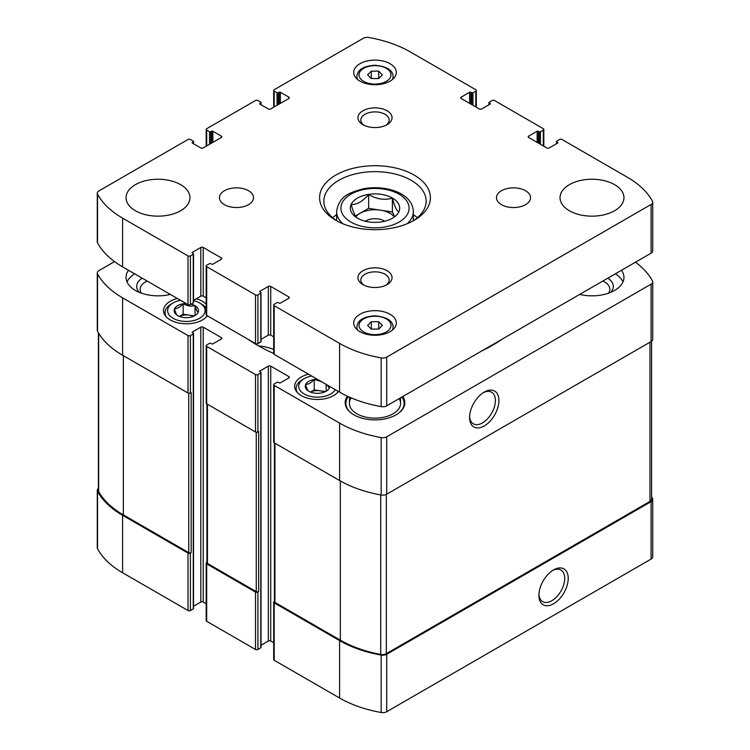 <?xml version="1.0" encoding="UTF-8"?>
<svg xmlns="http://www.w3.org/2000/svg" width="750" height="750" viewBox="0 0 750 750"><rect width="100%" height="100%" fill="white"/><g stroke="black" fill="none" stroke-linecap="round" stroke-linejoin="round"><path stroke-width="1.12" d="M317.306 379.275A12.188 7.041 0 0 0 314.475 379.481L314.091 379.537A12.188 7.041 0 0 0 305.719 384.375L305.616 384.6A12.188 7.041 0 0 0 308.681 391.2L308.962 391.369A12.188 7.041 0 0 0 320.4 393.131L320.784 393.075A12.188 7.041 0 0 0 326.053 391.284A12.188 7.041 0 0 0 329.156 388.238L329.259 388.022A12.188 7.041 0 0 0 329.625 386.381M314.091 379.537C311.306 382.781 308.512 384.394 305.719 384.375M305.616 384.6C306.628 388.425 307.65 390.619 308.681 391.2M329.259 388.022L327.619 385.725M186.206 303.581A12.188 7.041 0 0 0 183.384 303.797L182.991 303.853A12.188 7.041 0 0 0 174.619 308.691L174.516 308.906A12.188 7.041 0 0 0 177.581 315.516L177.863 315.675A12.188 7.041 0 0 0 189.3 317.447L189.694 317.391A12.188 7.041 0 0 0 194.963 315.6A12.188 7.041 0 0 0 198.066 312.553L198.169 312.328A12.188 7.041 0 0 0 195.103 305.728L194.822 305.559A12.188 7.041 0 0 0 191.194 304.163M182.991 303.853C180.206 307.087 177.422 308.7 174.619 308.691M174.516 308.906C175.528 312.731 176.55 314.934 177.581 315.516M198.169 312.328C197.147 311.775 196.125 309.572 195.103 305.728M274.444 601.312L274.191 601.453A1.706 0.984 0 0 0 273.694 602.156L273.694 659.569A1.706 0.984 0 0 0 274.191 660.272L339.591 698.025A101.006 58.322 0 0 0 381.159 712.5A5.541 3.197 0 0 0 386.719 711.703L651.094 559.069A5.541 3.197 0 0 0 652.716 556.809L652.716 499.387A5.541 3.197 0 0 0 652.472 498.441A101.006 58.322 0 0 0 651.6 496.894M261.028 645.244L268.312 641.044A1.706 0.984 0 0 1 270.722 641.044L273.694 642.75M206.934 562.331L206.681 562.481A1.706 0.984 0 0 0 206.184 563.175L206.184 620.597A1.706 0.984 0 0 0 206.681 621.291L255.506 649.481A1.706 0.984 0 0 0 257.916 649.481L260.784 647.831A0.853 0.488 0 0 0 261.028 647.475L261.028 372.562A0.853 0.488 0 0 0 260.784 372.216L259.875 370.997A0.853 0.488 0 0 0 259.875 371.691M193.519 606.272L200.803 602.062A1.706 0.984 0 0 1 203.222 602.062L206.184 603.778M98.4 488.456A5.541 3.197 0 0 0 97.284 490.388L97.284 547.8A5.541 3.197 0 0 0 97.528 548.747A101.006 58.322 0 0 0 122.597 572.747L187.997 610.509A1.706 0.984 0 0 0 190.406 610.509L193.275 608.85A0.853 0.488 0 0 0 193.519 608.503L193.519 333.591A0.853 0.488 0 0 0 193.275 333.244L192.366 332.025A0.853 0.488 0 0 0 192.366 332.719M177.413 298.509A22.8 13.162 0 0 0 163.537 310.622A22.8 13.162 0 0 0 177.619 322.781A22.8 13.162 0 0 0 202.463 319.931A22.8 13.162 0 0 0 207.328 315.778M206.184 304.134A22.8 13.162 0 0 0 196.303 298.781M308.512 374.194A22.8 13.162 0 0 0 294.637 386.306A22.8 13.162 0 0 0 308.709 398.475A22.8 13.162 0 0 0 333.562 395.616A22.8 13.162 0 0 0 338.419 391.462M128.513 270.272A31.969 18.459 0 0 0 126.047 277.387A31.969 18.459 0 0 0 170.334 294.413M579.666 294.413A31.969 18.459 0 0 0 614.587 290.438A31.969 18.459 0 0 0 623.953 277.387A31.969 18.459 0 0 0 621.487 270.272M402.853 396.497A29.831 17.222 180 0 1 404.831 402.666A29.831 17.222 180 0 1 375 419.887A29.831 17.222 180 0 1 345.169 402.666A29.831 17.222 180 0 1 347.362 396.178M247.613 339.037A166.219 95.963 0 0 0 273.694 353.466M114.534 261.6L98.906 270.628A5.541 3.197 0 0 0 97.284 272.887A5.541 3.197 0 0 0 97.528 273.834A101.006 58.322 0 0 0 122.597 297.834L187.997 335.587A1.706 0.984 0 0 0 190.406 335.587L193.275 333.938A0.853 0.488 0 0 0 193.519 333.591M192.366 332.025L200.803 327.15A1.706 0.984 0 0 1 203.222 327.15L221.297 337.594A1.706 0.984 0 0 1 221.803 338.287A1.706 0.984 0 0 1 221.297 338.981L212.859 343.856A0.853 0.488 0 0 1 211.659 343.856L210.75 343.331A0.853 0.488 0 0 0 209.55 343.331L206.681 344.981A1.706 0.984 0 0 0 206.184 345.684A1.706 0.984 0 0 0 206.681 346.378L255.506 374.559A1.706 0.984 0 0 0 257.916 374.559L260.784 372.909A0.853 0.488 0 0 0 261.028 372.562M259.875 370.997L268.312 366.122A1.706 0.984 0 0 1 270.722 366.122L288.806 376.566A1.706 0.984 0 0 1 289.303 377.259A1.706 0.984 0 0 1 288.806 377.953L280.369 382.828A0.853 0.488 0 0 1 279.159 382.828L278.259 382.303A0.853 0.488 0 0 0 277.05 382.303L274.191 383.962A1.706 0.984 0 0 0 273.694 384.656A1.706 0.984 0 0 0 274.191 385.35L339.591 423.113A101.006 58.322 0 0 0 381.159 437.587A5.541 3.197 0 0 0 386.719 436.791L651.094 284.147A5.541 3.197 0 0 0 652.716 281.887A5.541 3.197 0 0 0 652.472 280.941A101.006 58.322 0 0 0 635.466 262.2M481.781 350.934A166.219 95.963 0 0 0 502.387 339.037M97.284 490.388A5.541 3.197 0 0 0 97.528 491.325A101.006 58.322 0 0 0 122.597 515.325L187.997 553.088A1.706 0.984 0 0 0 190.406 553.088L191.166 552.647L191.166 392.569L190.406 393.009L190.406 335.587M206.184 563.175A1.706 0.984 0 0 0 206.681 563.878L255.506 592.059A1.706 0.984 0 0 0 257.916 592.059L258.675 591.628L258.675 431.55L257.916 431.981L257.916 374.559M273.694 602.156A1.706 0.984 0 0 0 274.191 602.85L339.591 640.603A101.006 58.322 0 0 0 381.159 655.078A5.541 3.197 0 0 0 386.719 654.291L651.094 501.647A5.541 3.197 0 0 0 652.716 499.387M553.566 603.769A20.728 11.972 120 0 0 568.219 578.381A20.728 11.972 120 0 0 553.566 569.916A20.728 11.972 120 0 0 538.903 595.303A20.728 11.972 120 0 0 553.566 603.769M97.284 272.887L97.284 330.309A5.541 3.197 0 0 0 97.528 331.247A101.006 58.322 0 0 0 122.597 355.247L122.597 297.834M190.406 393.009A1.706 0.984 0 0 1 187.997 393.009L122.597 355.247M206.184 345.684L206.184 403.097A1.706 0.984 0 0 0 206.681 403.8L206.681 346.378M257.916 431.981A1.706 0.984 0 0 1 255.506 431.981L206.681 403.8M273.694 384.656L273.694 442.078A1.706 0.984 0 0 0 274.191 442.772L274.191 385.35M652.716 281.887L652.716 339.309A5.541 3.197 0 0 1 651.094 341.569L386.719 494.212A5.541 3.197 0 0 1 381.159 495A101.006 58.322 0 0 1 339.591 480.525L274.191 442.772M484.247 425.944A20.728 11.972 120 0 0 498.909 400.556A20.728 11.972 120 0 0 484.247 392.091A20.728 11.972 120 0 0 469.584 417.478A20.728 11.972 120 0 0 484.247 425.944M274.444 442.922L274.444 601.716A1.706 0.984 0 0 0 274.941 602.409L340.341 640.172A101.006 58.322 0 0 0 380.7 654.422A5.541 3.197 0 0 0 386.325 653.644L649.978 501.422A5.541 3.197 0 0 0 651.6 499.163L651.6 341.231M206.934 403.941L206.934 562.744A1.706 0.984 0 0 0 207.441 563.438L256.256 591.628A1.706 0.984 0 0 0 258.675 591.628M98.4 332.794L98.4 490.613A5.541 3.197 0 0 0 98.662 491.597A101.006 58.322 0 0 0 123.356 514.894L188.756 552.647A1.706 0.984 0 0 0 191.166 552.647M273.694 349.5A35.119 20.278 0 0 0 258.712 345.956M491.287 345.956A35.119 20.278 0 0 0 490.209 346.069M469.613 416.419A18.253 10.537 120 0 0 473.372 423.816A18.253 10.537 120 0 0 482.494 422.906A18.253 10.537 120 0 0 494.419 406.819A18.253 10.537 120 0 0 491.625 392.194A18.253 10.537 120 0 0 483.347 392.644M538.931 594.244A18.253 10.537 120 0 0 542.681 601.641A18.253 10.537 120 0 0 551.812 600.731A18.253 10.537 120 0 0 563.738 584.653A18.253 10.537 120 0 0 560.934 570.019A18.253 10.537 120 0 0 552.656 570.469M401.981 397.003L402.234 397.341A29.831 17.222 180 0 1 404.794 403.519M345.206 403.519A29.831 17.222 180 0 1 347.766 397.341L348.319 396.628A29.119 16.809 180 0 0 351.244 413.091M399.206 398.606A25.575 14.766 180 0 1 400.575 403.359A25.575 14.766 180 0 1 375 418.125A25.575 14.766 180 0 1 349.425 403.359A25.575 14.766 180 0 1 351.234 397.913M401.962 397.013A29.119 16.809 180 0 1 398.756 413.091M615.328 273.825A31.969 18.459 180 0 1 622.978 281.916M607.791 278.184A21.309 12.3 180 0 1 610.659 292.369M602.803 281.062A17.85 10.303 180 0 1 609.834 289.256A17.85 10.303 180 0 1 608.484 293.194M127.022 281.916A31.969 18.459 180 0 1 134.672 273.825M139.341 292.369A21.309 12.3 180 0 1 142.209 278.184M141.516 293.194A17.85 10.303 180 0 1 140.166 289.256A17.85 10.303 180 0 1 145.388 281.972A17.85 10.303 180 0 1 147.197 281.062M337.462 392.606A21.309 12.3 0 0 0 338.147 391.303M311.653 376.012A18.75 10.828 0 0 0 304.181 378.656L302.372 379.697A21.309 12.3 0 0 0 296.128 388.397A21.309 12.3 0 0 0 297.413 392.606M304.181 378.656A18.75 10.828 0 0 0 304.181 393.966A18.75 10.828 0 0 0 330.694 393.966A18.75 10.828 0 0 0 335.278 389.644M321.6 381.75L314.475 379.481M206.363 316.913A21.309 12.3 0 0 0 207.047 315.619M206.184 308.222A21.309 12.3 0 0 0 201.412 304.012L199.603 302.963A18.75 10.828 0 0 0 193.519 300.619M180.562 300.319A18.75 10.828 0 0 0 173.081 302.963L171.272 304.012A21.309 12.3 0 0 0 165.028 312.712A21.309 12.3 0 0 0 166.312 316.913M173.081 302.963A18.75 10.828 0 0 0 173.081 318.272A18.75 10.828 0 0 0 199.603 318.272A18.75 10.828 0 0 0 199.603 302.963M194.822 305.559C191.025 306.609 187.219 306.019 183.384 303.797M194.344 315.928L183.159 314.203L179.362 316.388M193.294 316.397A10.659 6.15 0 0 0 189.103 315.122A10.659 6.15 0 0 0 179.391 316.397M183.159 314.203L183.159 303.759M195.037 315.441L195.037 305.597M325.444 391.622L314.25 389.887L310.463 392.081M324.394 392.091A10.659 6.15 0 0 0 320.194 390.806A10.659 6.15 0 0 0 310.481 392.091M314.25 389.887L314.25 379.444M326.137 391.125L326.137 384.375M357.6 218.241C355.5 217.209 353.372 212.634 351.234 204.516C357.019 204.675 362.822 201.328 368.634 194.475C376.481 199.191 384.403 200.419 392.4 198.15C394.5 206.184 396.628 210.759 398.766 211.875M368.616 194.372A24.675 14.25 180 0 1 396.375 201.009A24.675 14.25 180 0 1 392.447 218.212L392.447 218.212A24.675 14.25 180 0 1 353.625 215.259A24.675 14.25 180 0 1 368.616 194.372M259.875 104.091L268.312 108.956A1.706 0.984 180 0 0 270.722 108.956L288.806 98.522A1.706 0.984 180 0 0 289.303 97.819A1.706 0.984 180 0 0 288.806 97.125L280.369 92.259A0.853 0.488 180 0 0 279.159 92.259L278.259 92.775A0.853 0.488 180 0 1 277.05 92.775L274.191 91.125A1.706 0.984 180 0 1 273.694 90.431A1.706 0.984 180 0 1 274.191 89.728L363.281 38.297A5.541 3.197 180 0 1 368.841 37.5A101.006 58.322 180 0 1 410.409 51.975L475.809 89.728A1.706 0.984 180 0 1 476.306 90.431A1.706 0.984 180 0 1 475.809 91.125L472.95 92.775A0.853 0.488 180 0 1 471.741 92.775L470.841 92.259A0.853 0.488 180 0 0 469.631 92.259L461.194 97.125L461.194 98.522L479.278 108.956A1.706 0.984 180 0 0 481.687 108.956L490.125 104.091A0.853 0.488 180 0 0 490.125 103.388L489.216 102.872A0.853 0.488 180 0 1 489.216 102.169L492.084 100.519A1.706 0.984 180 0 1 494.494 100.519L543.319 128.709A1.706 0.984 180 0 1 543.816 129.403A1.706 0.984 180 0 1 543.319 130.097L540.45 131.756A0.853 0.488 180 0 1 539.25 131.756L538.341 131.231A0.853 0.488 180 0 0 537.141 131.231L528.703 136.106L528.703 137.494L546.778 147.938A1.706 0.984 180 0 0 549.197 147.938L557.634 143.062A0.853 0.488 180 0 0 557.634 142.369L556.725 141.844A0.853 0.488 180 0 1 556.725 141.15L559.594 139.491A1.706 0.984 180 0 1 562.003 139.491L627.403 177.253A101.006 58.322 180 0 1 652.472 201.253A5.541 3.197 180 0 1 652.716 202.2A5.541 3.197 180 0 1 651.094 204.459L386.719 357.103A5.541 3.197 180 0 1 381.159 357.891A101.006 58.322 180 0 1 339.591 343.416L274.191 305.663A1.706 0.984 180 0 1 273.694 304.969A1.706 0.984 180 0 1 274.191 304.266L277.05 302.616A0.853 0.488 180 0 1 278.259 302.616L279.159 303.141A0.853 0.488 180 0 0 280.369 303.141L288.806 298.266A1.706 0.984 180 0 0 289.303 297.572A1.706 0.984 180 0 0 288.806 296.878L270.722 286.434A1.706 0.984 180 0 0 268.312 286.434L259.875 291.309L260.784 292.528A0.853 0.488 180 0 1 260.784 293.222L257.916 294.872A1.706 0.984 180 0 1 255.506 294.872L206.681 266.681A1.706 0.984 180 0 1 206.184 265.988A1.706 0.984 180 0 1 206.681 265.294L209.55 263.644A0.853 0.488 180 0 1 210.75 263.644L211.659 264.159A0.853 0.488 180 0 0 212.859 264.159L221.297 259.294A1.706 0.984 180 0 0 221.803 258.591A1.706 0.984 180 0 0 221.297 257.897L203.222 247.462A1.706 0.984 180 0 0 200.803 247.462L192.366 252.328L193.275 253.547A0.853 0.488 180 0 1 193.275 254.241L190.406 255.9A1.706 0.984 180 0 1 187.997 255.9L122.597 218.138A101.006 58.322 180 0 1 97.528 194.138A5.541 3.197 180 0 1 97.284 193.191A5.541 3.197 180 0 1 98.906 190.931L187.997 139.491A1.706 0.984 180 0 1 190.406 139.491L193.275 141.15A0.853 0.488 180 0 1 193.275 141.844L192.366 143.062L200.803 147.938A1.706 0.984 180 0 0 203.222 147.938L221.297 137.494A1.706 0.984 180 0 0 221.803 136.8A1.706 0.984 180 0 0 221.297 136.106L212.859 131.231A0.853 0.488 180 0 0 211.659 131.231L210.75 131.756A0.853 0.488 180 0 1 209.55 131.756L206.681 130.097A1.706 0.984 180 0 1 206.184 129.403A1.706 0.984 180 0 1 206.681 128.709L255.506 100.519A1.706 0.984 180 0 1 257.916 100.519L260.784 102.169A0.853 0.488 180 0 1 260.784 102.872L259.875 104.091A0.853 0.488 180 0 1 259.875 103.388M461.194 98.522A1.706 0.984 180 0 1 460.697 97.819A1.706 0.984 180 0 1 461.194 97.125M528.703 137.494A1.706 0.984 180 0 1 528.197 136.8A1.706 0.984 180 0 1 528.703 136.106M652.716 202.2L652.716 250.912A5.541 3.197 180 0 1 651.094 253.181L386.719 405.816A5.541 3.197 180 0 1 381.159 406.613A101.006 58.322 180 0 1 339.591 392.137L274.191 354.384A1.706 0.984 180 0 1 273.694 353.681L273.694 304.969M273.694 336.863L270.722 335.156A1.706 0.984 180 0 0 268.312 335.156L261.028 339.356M259.875 292.003A0.853 0.488 180 0 1 259.875 291.309M261.028 292.875L261.028 341.588A0.853 0.488 180 0 1 260.784 341.934L257.916 343.594A1.706 0.984 180 0 1 255.506 343.594L206.681 315.403A1.706 0.984 180 0 1 206.184 314.709L206.184 265.988M206.184 297.891L203.222 296.175A1.706 0.984 180 0 0 200.803 296.175L193.519 300.384M192.366 253.031A0.853 0.488 180 0 1 192.366 252.328M193.519 253.894L193.519 302.616A0.853 0.488 180 0 1 193.275 302.963L190.406 304.613A1.706 0.984 180 0 1 187.997 304.613L122.597 266.859A101.006 58.322 180 0 1 97.528 242.859A5.541 3.197 180 0 1 97.284 241.913L97.284 193.191M192.366 143.062A0.853 0.488 180 0 1 192.366 142.369M614.587 210.75A31.969 18.459 180 0 1 579.759 214.744A31.969 18.459 180 0 1 560.025 197.7A31.969 18.459 180 0 1 591.984 179.241A31.969 18.459 180 0 1 623.953 197.7A31.969 18.459 180 0 1 614.587 210.75M525.572 204.656A17.044 9.844 180 0 1 506.991 206.794A17.044 9.844 180 0 1 496.472 197.7A17.044 9.844 180 0 1 513.516 187.856A17.044 9.844 180 0 1 530.569 197.7A17.044 9.844 180 0 1 525.572 204.656M248.541 204.656A17.044 9.844 180 0 1 229.959 206.794A17.044 9.844 180 0 1 219.431 197.7A17.044 9.844 180 0 1 236.484 187.856A17.044 9.844 180 0 1 253.528 197.7A17.044 9.844 180 0 1 248.541 204.656M180.619 210.75A31.969 18.459 180 0 1 145.781 214.744A31.969 18.459 180 0 1 126.047 197.7A31.969 18.459 180 0 1 158.016 179.241A31.969 18.459 180 0 1 189.975 197.7A31.969 18.459 180 0 1 180.619 210.75M390.066 331.669A21.309 12.3 180 0 1 366.844 334.341A21.309 12.3 180 0 1 353.691 322.969A21.309 12.3 180 0 1 375 310.669A21.309 12.3 180 0 1 396.309 322.969A21.309 12.3 180 0 1 390.066 331.669M390.066 81.122A21.309 12.3 180 0 1 366.844 83.784A21.309 12.3 180 0 1 353.691 72.422A21.309 12.3 180 0 1 375 60.113A21.309 12.3 180 0 1 396.309 72.422A21.309 12.3 180 0 1 390.066 81.122M387.056 124.688A17.044 9.844 180 0 1 362.944 124.688A17.044 9.844 180 0 1 362.944 110.766A17.044 9.844 180 0 1 387.056 110.766A17.044 9.844 180 0 1 387.056 124.688L387.056 124.688M387.056 284.625A17.044 9.844 180 0 1 362.944 284.625A17.044 9.844 180 0 1 362.944 270.712A17.044 9.844 180 0 1 387.056 270.712A17.044 9.844 180 0 1 387.056 284.625L387.056 284.625M414.178 220.312A55.406 31.987 180 0 1 335.822 220.312A55.406 31.987 180 0 1 335.822 175.078A55.406 31.987 180 0 1 414.178 175.078A55.406 31.987 180 0 1 414.178 220.312L414.178 220.312M337.387 221.184A51.141 29.531 180 0 1 323.859 201.178A51.141 29.531 180 0 1 375 171.647A51.141 29.531 180 0 1 426.141 201.178A51.141 29.531 180 0 1 412.613 221.184M332.625 217.706A51.141 29.531 180 0 1 336.637 214.706M413.363 214.706A51.141 29.531 180 0 1 417.375 217.706M364.059 285.216A14.166 8.175 180 0 1 360.834 280.022A14.166 8.175 180 0 1 375 271.847A14.166 8.175 180 0 1 389.166 280.022A14.166 8.175 180 0 1 385.941 285.216M364.059 125.269A14.166 8.175 180 0 1 360.834 120.075A14.166 8.175 180 0 1 375 111.9A14.166 8.175 180 0 1 389.166 120.075A14.166 8.175 180 0 1 385.941 125.269M371.306 78.544L378.694 78.544L382.378 74.859L378.694 71.166L371.306 71.166L367.622 74.859L371.306 78.544L371.306 71.166M371.306 329.1L378.694 329.1L382.378 325.406L378.694 321.722L371.306 321.722L367.622 325.406L371.306 329.1L371.306 321.722M378.694 78.544L378.694 71.166M378.694 329.1L378.694 321.722M355.425 215.953L368.634 208.331L368.634 194.475M368.634 208.331L392.4 212.006L392.4 198.15M392.4 212.006L394.416 216.356M355.884 216.619A21.309 12.3 180 0 1 359.934 213.356A21.309 12.3 180 0 1 380.512 210.169A21.309 12.3 180 0 1 394.116 216.619M365.334 221.241A12.788 7.378 180 0 1 384.666 221.241M97.528 548.747L97.528 491.325M122.597 572.747L122.597 515.325M187.997 610.509L187.997 553.088M190.406 610.509L190.406 553.088M206.681 621.291L206.681 563.878M255.506 649.481L255.506 592.059M257.916 649.481L257.916 592.059M274.191 660.272L274.191 602.85M339.591 698.025L339.591 640.603M381.159 712.5L381.159 655.078M386.719 711.703L386.719 654.291M651.094 559.069L651.094 501.647M97.528 331.247L97.528 273.834M187.997 393.009L187.997 335.587M193.275 608.85L193.275 333.938M200.803 602.062L200.803 327.15M203.222 602.062L203.222 327.15M221.297 338.981L221.297 337.594M255.506 431.981L255.506 374.559M260.784 647.831L260.784 372.909M268.312 641.044L268.312 366.122M270.722 641.044L270.722 366.122M288.806 377.953L288.806 376.566M339.591 480.525L339.591 423.113M381.159 495L381.159 437.587M386.719 494.212L386.719 436.791M651.094 341.569L651.094 284.147M274.941 602.409L274.941 443.203M340.341 640.172L340.341 480.956M380.7 654.422L380.7 494.925M386.325 653.644L386.325 494.419M649.978 501.422L649.978 342.216M207.441 563.438L207.441 404.231M256.256 591.628L256.256 432.234M188.756 552.647L188.756 393.263M123.356 514.894L123.356 355.688M98.662 491.597L98.662 333.244M260.784 102.872L260.784 104.606M288.806 97.125L288.806 98.522M280.369 92.259L280.369 103.388M279.159 92.259L279.159 104.091M278.259 92.775L278.259 104.606M277.05 92.775L277.05 105.309M274.191 91.125L274.191 106.959M475.809 91.125L475.809 106.959M472.95 92.775L472.95 105.309M471.741 92.775L471.741 104.606M470.841 92.259L470.841 104.091M469.631 92.259L469.631 103.388M490.125 103.388L490.125 104.091M489.216 102.872L489.216 104.606M543.319 130.097L543.319 145.931M540.45 131.756L540.45 144.281M539.25 131.756L539.25 143.588M538.341 131.231L538.341 143.062M537.141 131.231L537.141 142.369M557.634 142.369L557.634 143.062M556.725 141.844L556.725 143.588M651.094 204.459L651.094 253.181M386.719 357.103L386.719 405.816M381.159 357.891L381.159 406.613M339.591 343.416L339.591 392.137M274.191 305.663L274.191 354.384M288.806 296.878L288.806 298.266M270.722 286.434L270.722 335.156M268.312 286.434L268.312 335.156M260.784 293.222L260.784 341.934M257.916 294.872L257.916 343.594M255.506 294.872L255.506 343.594M206.681 266.681L206.681 315.403M221.297 257.897L221.297 259.294M203.222 247.462L203.222 296.175M200.803 247.462L200.803 296.175M193.275 254.241L193.275 302.963M190.406 255.9L190.406 304.613M187.997 255.9L187.997 304.613M122.597 218.138L122.597 266.859M97.528 194.138L97.528 242.859M193.275 141.844L193.275 143.588M221.297 136.106L221.297 137.494M212.859 131.231L212.859 142.369M211.659 131.231L211.659 143.062M210.75 131.756L210.75 143.588M209.55 131.756L209.55 144.281M206.681 130.097L206.681 145.931M342.966 223.8A38.363 22.144 180 0 1 336.637 211.613L336.637 220.706M336.637 211.613C338.878 195.806 349.819 192.572 363.478 188.747C383.128 185.137 402.403 191.4 409.144 200.522C409.884 201.431 412.997 204.863 413.363 211.613A38.363 22.144 180 0 1 407.034 223.8M399.113 222.056A34.097 19.688 180 0 1 342.066 213.234A34.097 19.688 180 0 1 383.822 189.122A34.097 19.688 180 0 1 399.113 222.056M357.619 79.538A18.113 10.463 180 0 1 356.887 76.594L356.887 78.9M356.887 76.594C357.328 71.681 360.403 66.319 374.906 65.241C386.887 66.45 392.963 70.237 393.113 76.594A18.113 10.463 180 0 1 392.381 79.538M386.297 81.384A15.984 9.225 180 0 1 359.559 77.241A15.984 9.225 180 0 1 379.134 65.944A15.984 9.225 180 0 1 386.297 81.384M357.619 330.094A18.113 10.463 180 0 1 356.887 327.15L356.887 329.456M356.887 327.15C357.328 322.228 360.403 316.866 374.906 315.787C386.887 316.997 392.963 320.784 393.113 327.15A18.113 10.463 180 0 1 392.381 330.094M386.297 331.931A15.984 9.225 180 0 1 359.559 327.797A15.984 9.225 180 0 1 379.134 316.5A15.984 9.225 180 0 1 386.297 331.931M296.128 390.994L296.128 388.397M165.028 315.3L165.028 312.712M261.028 102.525L261.028 104.756M273.694 90.431L273.694 107.25M476.306 90.431L476.306 107.25M488.972 102.525L488.972 104.756M543.816 129.403L543.816 146.222M556.481 141.497L556.481 143.728M193.519 141.497L193.519 143.728M206.184 129.403L206.184 146.222M413.363 211.613L413.363 220.706M393.113 76.594L393.113 78.9M393.113 327.15L393.113 329.456M349.425 397.125L349.425 403.359M400.575 397.819L400.575 403.359"/></g></svg>
